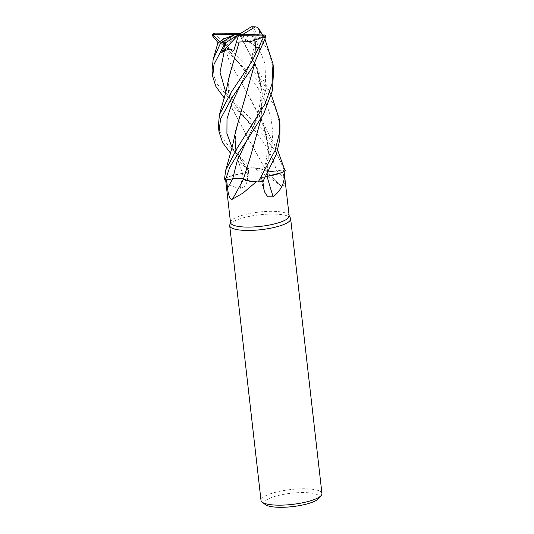 <?xml version="1.0" encoding="UTF-8"?>
<svg xmlns="http://www.w3.org/2000/svg" width="534" height="534" viewBox="0 0 534 534"><rect width="100%" height="100%" fill="white"/><g stroke="black" fill="none" stroke-linecap="round" stroke-linejoin="round"><path stroke-width="0.4" stroke-dasharray="2.67 2" d="M263.055 181.226A30.625 7.463 -6.5 0 1 258.136 181.994A30.625 7.463 -6.5 0 0 263.055 181.226L260.786 178.903L265.899 176.6M265.919 176.554L260.792 178.87L261.066 179.638L263.389 181.493L261.066 179.638L260.792 178.87L266.893 176.36M281.138 185.912A519.128 424.056 77.6 0 1 266.045 170.66A24.397 5.941 -6.5 0 0 265.919 170.513A24.397 5.941 -6.5 0 0 257.522 168.023A24.397 5.941 -6.5 0 0 253.53 167.796L268.762 177.228L281.138 185.912C284.021 187.194 284.942 184.604 283.914 178.149L283.02 169.905L284.075 169.712A30.625 7.463 -6.5 0 1 285.036 170.827A30.625 7.463 -6.5 0 0 284.075 169.712L276.839 170.96C271.626 171.728 268.041 171.614 266.079 170.62C268.041 171.614 271.626 171.728 276.839 170.96L284.108 169.705L276.559 152.898L264.717 137.031L224.26 97.976M229.273 76.068L228.485 92.195L231.856 107.781L248.724 139.528L266.126 170.626L263.903 169.258L251.421 167.789A30.625 7.463 -6.5 0 0 246.508 168.557L230.588 153.271M289.154 215.876A29.517 7.189 -6.5 0 0 288.961 215.235A29.517 7.189 -6.5 0 0 272.647 211.337A29.517 7.189 -6.5 0 0 230.554 221.89A29.517 7.189 -6.5 0 0 230.508 222.558M284.088 171.434A29.517 7.189 -6.5 0 0 283.02 169.905L276.846 170.98L283.02 169.905M262.775 181.286L262.735 180.999A29.517 7.189 -6.5 0 1 256.08 181.981M290.443 218.126A30.665 7.469 -6.5 0 0 273.495 214.074A30.665 7.469 -6.5 0 0 229.76 225.041M321.942 493.503A30.665 7.469 -6.5 0 0 304.794 488.79A30.665 7.469 -6.5 0 0 261.013 500.451M318.544 498.589A27.594 6.722 -6.5 0 0 303.799 492.562A27.594 6.722 -6.5 0 0 274.142 496.653A27.594 6.722 -6.5 0 0 265.465 504.637M267.067 176.374A519.128 321.328 -88.5 0 1 267.06 176.353A8.818 2.149 -6.5 0 0 260.692 179.264A8.818 2.149 -6.5 0 0 260.999 179.671L262.735 180.999M267.06 176.353A24.397 5.941 -6.5 0 0 281.445 172.709M266.045 170.66A8.818 2.149 -6.5 0 0 276.859 170.993C271.579 171.774 267.988 171.654 266.065 170.626M253.53 167.796A29.517 7.189 -6.5 0 0 253.476 167.803A29.517 7.189 -6.5 0 0 246.828 168.777L248.564 170.112A516.718 255.259 57 0 1 247.602 177.088L246.828 168.777M257.522 168.023L251.421 167.789L263.903 169.258L266.139 170.66L257.522 168.023M238.237 44.763L228.852 79.125L228.759 94.571L232.457 109.363L266.139 170.66M244.165 101.193L235.16 134.475L235.768 154.299L242.569 173.403L228.118 177.074A24.397 5.941 -6.5 0 1 242.503 173.43A519.128 256.447 57 0 1 240.427 188.302L245.206 186.286L247.489 180.786L247.602 177.088M240.427 188.302C230.781 186.8 225.795 183.476 225.475 178.336A29.517 7.189 -6.5 0 0 225.475 178.349L228.118 177.074A24.397 5.941 -6.5 0 0 225.475 178.336L225.662 180.038M242.503 173.43A8.818 2.149 -6.5 0 0 248.884 170.733A8.818 2.149 -6.5 0 0 248.564 170.112M218.353 126.051L221.283 135.589L228.298 145.742L251.347 167.789A30.665 7.469 -6.5 0 0 246.494 168.544L248.677 170.293C244.832 165.487 242.176 161.715 240.701 158.965L237.777 153.091C236.141 149.333 234.206 143.286 235.16 134.475M232.083 147.604L248.49 170.106C249.405 171.281 247.402 172.375 242.489 173.383C247.402 172.375 249.405 171.281 248.49 170.106L246.174 168.29L248.504 170.126C249.425 171.321 247.389 172.429 242.389 173.437M232.323 178.857L226.543 179.878A29.517 7.189 -6.5 0 1 225.475 178.349L224.527 178.957A30.625 7.463 -6.5 0 0 225.488 180.071A30.625 7.463 -6.5 0 1 224.527 178.957L224.494 178.983M252.041 181.76A24.397 5.941 -6.5 0 1 243.517 179.124A519.128 359.175 -59.1 0 1 243.477 179.19M243.517 179.124A8.818 2.149 -6.5 0 0 232.704 178.79A516.718 357.506 -59.1 0 1 232.697 178.803M235.581 131.297L235.434 152.657L242.529 173.37C233.492 174.845 227.33 176.834 224.04 179.337C227.324 176.841 233.485 174.852 242.529 173.37L242.543 173.403M232.717 178.79C237.924 177.989 241.515 178.096 243.471 179.097M250.653 155.995L243.437 179.07M212.058 70.775L216.777 83.451L227.391 96.213L264.063 131.277L277.673 150.228M285.063 170.8A30.665 7.469 -6.5 0 0 284.108 169.705M214.514 33.101L214.775 34.022L257.768 76.022L271.345 94.912M279.943 124.836L274.756 106.159L258.416 81.695L218.026 42.68M273.628 69.413L268.889 51.831L253.356 27.841L251.467 26.72M257.061 27.207L265.064 39.589M222.484 39.743L229.373 61.617L242.363 84.138L261.206 118.555L268.368 145.789L267.447 173.937M222.518 39.73L229.426 61.677L242.369 84.152L262.888 122.98L268.595 148.359L267.407 174.004M219.587 41.425L221.009 43.468L223.159 42.974L225.688 43.634L225.508 46.071L223.586 39.009M255.766 36.145L258.776 34.777M255.873 36.165L254.851 63.239M265.365 34.997L261.373 40.864L259.19 48.654L256.807 47.059L240.974 84.259L248.257 68.092C250.6 62.758 252.549 55.202 254.091 45.423L254.691 46.011L254.791 37.06L255.839 36.158L254.818 63.299M256.807 47.059C253.416 44.796 253.27 44.889 256.36 47.346M251.741 26.713L254.191 32.554L258.91 39.336L255.579 39.196L246.314 41.779L242.009 33.882L214.174 33.128M261.133 118.628L262.267 92.816L256.58 67.658L239.172 33.836L254.925 63.326L262.074 90.5L261.166 118.568M251.347 167.789L251.427 167.789A30.625 7.463 -6.5 0 0 246.508 168.557M258.91 39.336L238.791 34.53L246.314 41.779M259.19 48.654L238.791 34.53L233.885 50.309M254.791 37.06L245.053 34.61M240.307 33.595L242.009 33.882M221.009 43.468L238.791 34.53L254.691 46.011M238.791 34.53L225.508 46.071M260.999 179.671A516.718 319.839 -88.5 0 0 263.843 189.256M225.802 92.275L263.723 142.545L271.539 156.382L276.846 170.98A516.718 422.087 77.6 0 0 283.914 178.149M223.159 42.974L257.995 88.063L265.825 102.328L270.952 117.347L272.881 132.899L271.532 148.692L261.059 179.658M257.508 28.062A30.665 7.469 -6.5 0 0 253.356 27.841M225.688 43.634L230.348 51.965L238.097 62.164L234.947 58.894M238.631 88.17L239.993 86.208M255.579 39.196L265.018 63.693L265.832 89.552L258.663 115.331L246.247 141.65M228.852 79.125C228.405 81.402 228.472 84.859 229.046 89.505L231.476 97.809C234.406 104.404 238.691 110.918 244.332 117.36L241.061 114.036M214.775 34.022A30.665 7.469 -6.5 0 0 212.091 35.337M260.692 179.264L264.35 191.572M280.443 185.211L265.919 170.513M248.884 170.733L247.489 180.786M260.792 178.877L260.786 178.903C263.222 172.842 266.319 162.429 266.98 153.331C268.028 144.267 266.66 134.147 262.888 122.98M230.554 221.89L230.468 222.231M261.206 118.555L267.214 131.284L277.466 149.854M262.408 34.817L264.877 39.256M256.58 67.658C259.09 74.733 260.505 81.428 260.806 87.756C261.246 93.07 260.786 99.437 259.424 106.847C258.463 112.073 256.587 118.241 253.797 125.35L247.255 139.674L244.826 143.673M271.165 94.578L258.716 71.623L254.925 63.326"/><path stroke-width="0.8" d="M271.345 94.912L279.289 119.109L279.155 134.114L275.15 150.341L258.209 181.994L245.653 180.479L243.431 179.09L245.653 180.479L256.08 181.981A29.517 7.189 -6.5 0 1 256.033 181.987L243.124 192.988L232.444 199.195C229.587 200.49 228.045 192.867 227.537 188.195L226.543 179.878L232.717 178.803C237.977 178.009 241.575 178.129 243.497 179.157M266.893 176.36L281.445 172.709A24.397 5.941 -6.5 0 0 284.088 171.447A29.517 7.189 -6.5 0 0 284.088 171.434L289.154 215.876A29.517 7.189 -6.5 0 1 247.015 227.097A29.517 7.189 -6.5 0 1 230.508 222.558L225.662 180.038M267.447 173.937L267.02 176.347C276.065 174.892 282.232 172.929 285.523 170.453C282.239 172.929 276.071 174.892 267.02 176.347L267.02 176.38M281.445 172.709L284.088 171.434C285.476 181.32 281.832 189.777 273.154 196.806L267.701 196.799L264.35 191.572L262.735 180.999M230.468 222.231L229.76 225.041A30.665 7.469 -6.5 0 0 229.713 225.735A30.665 7.469 -6.5 0 0 246.862 230.448A30.665 7.469 -6.5 0 0 290.643 218.786A30.665 7.469 -6.5 0 0 290.443 218.126L289.114 215.549M229.713 225.735L261.013 500.451A30.665 7.469 -6.5 0 0 262.201 502.2A30.665 7.469 -6.5 0 0 278.161 505.164A30.665 7.469 -6.5 0 0 321.181 495.479A30.665 7.469 -6.5 0 0 321.942 493.503L290.643 218.786M262.201 502.2L265.465 504.637A27.594 6.722 -6.5 0 0 279.829 507.3A27.594 6.722 -6.5 0 0 318.544 498.589L321.181 495.479M267.067 176.374A519.128 321.328 -88.5 0 0 273.154 196.806M266.993 176.38L265.899 176.6M277.673 150.228L285.063 170.8L284.088 171.434M227.537 188.195A516.718 357.506 -59.1 0 0 232.697 178.803L232.323 178.857M243.477 179.19A519.128 359.175 -59.1 0 1 232.444 199.195M250.653 155.995L243.424 179.124L252.041 181.76A24.397 5.941 -6.5 0 0 256.033 181.987M252.041 181.76L256.08 181.981M226.549 179.885L232.717 178.79L225.448 180.078L229.653 167.516L238.084 153.405L244.826 143.673L263.816 113.622L272.48 90.353L273.628 69.413M258.209 181.994A30.665 7.469 -6.5 0 0 263.068 181.24L276.505 154.019L279.856 139.334L279.943 124.836L279.289 119.109M230.588 153.271L222.638 142.591L219.007 131.778L220.589 118.855L231.776 98.069L252.929 66.55L265.819 36.686L265.024 34.864M239.192 42.012L251.007 41.545L262.868 37L263.142 37.994L252.362 60.749L231.129 92.395L219.441 114.697L218.353 126.051L219.007 131.778M265.064 39.589L272.987 63.833L272 83.905L265.124 103.976L237.43 147.651L225.755 170.052L224.494 178.983A30.665 7.469 -6.5 0 0 225.448 180.078M243.471 179.097C241.515 178.096 237.924 177.989 232.717 178.79L237.136 161.101L246.247 141.65M223.586 39.009L234.353 34.917L220.642 42.954L213.146 59.448L212.058 70.775L212.699 76.389M224.26 97.976L215.876 86.461L212.706 76.455L214.034 64.3L224.56 44.175L226.109 42.366M238.237 44.763L239.179 42.053L236.368 42.186L233.885 50.309L229.053 49.121L224.387 50.837L221.296 52.779L224.534 46.585L225.862 42.586L238.791 34.53L238.418 35.665L262.748 35.972L262.868 37M245.053 34.61L243.224 34.149L255.426 26.84L251.394 26.753L238.791 34.53L239.159 33.402L240.307 33.595M222.585 39.703L217.912 42.894L220.642 42.954M267.407 174.004L267 176.34L265.919 176.554M239.159 33.402L214.514 33.101L212.152 34.35L219.587 41.425M218.026 42.68L212.091 35.337L212.559 34.223M223.746 38.602L222.478 39.75M258.776 34.777L259.784 30.178L257.061 27.207L255.426 26.84M254.851 63.239L235.581 131.297L232.597 145.575L225.755 170.052M254.818 63.299L244.165 101.193M261.166 118.568L250.733 155.768L261.133 118.628M239.179 42.073L229.273 76.068L226.149 90.92L219.441 114.697M221.296 52.779L238.791 34.53L243.224 34.149M236.368 42.186L238.418 35.665M265.365 34.997L238.791 34.53L234.353 34.917M212.238 34.303L238.791 34.53M263.142 37.994A30.665 7.469 -6.5 0 0 265.819 36.686M222.538 42.179A29.13 7.096 -6.5 0 0 226.136 42.313A29.13 7.096 -6.5 0 0 226.182 42.313M220.402 43.962A30.665 7.469 -6.5 0 0 224.56 44.175M255.045 26.88A29.13 7.096 -6.5 0 0 251.441 26.753A29.13 7.096 -6.5 0 0 251.394 26.753M239.993 86.208L231.889 103.236L227.003 118.888L226.917 133.493L232.083 147.604M224.387 50.837L220.015 72.29L225.802 92.275M262.748 35.972A29.13 7.096 -6.5 0 0 264.857 34.85M214.828 33.088A29.13 7.096 -6.5 0 0 212.719 34.216M273.635 69.513L272.987 63.833M217.912 42.894L213.146 59.448M259.784 30.178L262.408 34.817"/></g></svg>
